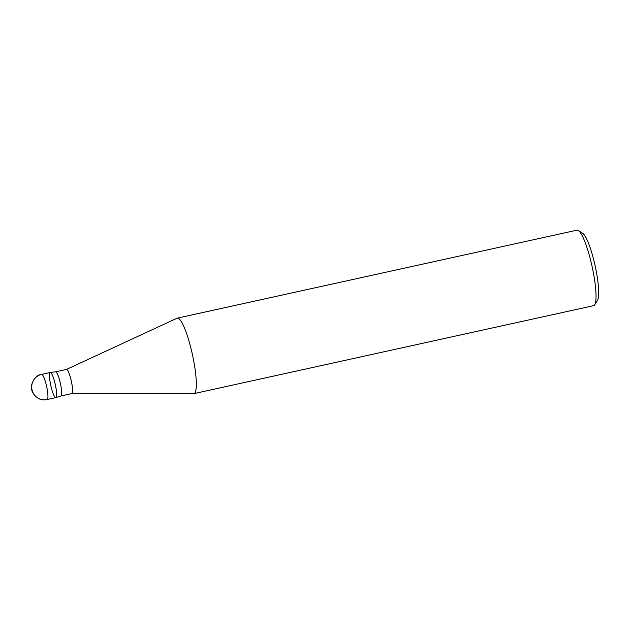 <?xml version="1.0" encoding="UTF-8"?>
<svg xmlns="http://www.w3.org/2000/svg" width="630" height="630" viewBox="0 0 630 630"><rect width="100%" height="100%" fill="white"/><g stroke="black" fill="none" stroke-linecap="round" stroke-linejoin="round"><path stroke-width="0.94" d="M60.905 395.986A12.364 2.213 -102.4 0 0 60.945 395.971A12.364 2.213 -102.4 0 0 60.401 383.426A12.364 2.213 -102.4 0 0 55.621 371.818A12.364 2.213 -102.4 0 0 55.59 371.826L66.481 369.432A12.364 2.213 -102.4 0 1 71.3 381.024A12.364 2.213 -102.4 0 1 71.796 393.585L60.905 395.986M55.724 397.64A12.883 2.307 -102.4 0 0 55.857 397.617A12.883 2.307 -102.4 0 0 55.298 384.552A12.883 2.307 -102.4 0 0 50.313 372.464A12.883 2.307 -102.4 0 0 50.723 385.19A12.883 2.307 -102.4 0 0 55.724 397.64A12.883 2.307 -102.4 0 0 55.818 397.632A12.883 2.307 -102.4 0 0 55.298 384.544A12.883 2.307 -102.4 0 0 50.274 372.472M582.813 233.446A34.784 6.221 -102.4 0 1 595.13 265.781A34.784 6.221 -102.4 0 1 597.508 300.25L594.728 304.755A38.651 6.914 -102.4 0 1 593.641 305.652L193.93 393.616A38.651 6.914 -102.4 0 1 193.662 393.648A38.651 6.914 -102.4 0 0 193.662 393.648L71.71 393.592A12.364 2.213 -102.4 0 0 71.796 393.585M193.93 393.616A38.651 6.914 -102.4 0 0 192.37 354.367A38.651 6.914 -102.4 0 0 177.314 318.126A38.651 6.914 -102.4 0 0 177.046 318.221M594.728 304.755A38.651 6.914 -102.4 0 0 592.09 266.451A38.651 6.914 -102.4 0 0 578.403 230.533A38.651 6.914 -102.4 0 0 577.025 230.163L177.321 318.126M50.368 372.456L41.706 374.362A12.883 12.663 90.2 0 0 32.004 389.679A12.883 12.663 -89.8 0 0 44.328 399.837L47.148 399.538A12.883 2.307 -102.4 0 0 46.628 386.45A12.883 2.307 -102.4 0 0 41.611 374.377C34.114 374.913 29.956 386.166 31.784 389.647C31.468 392.136 37.304 400.507 44.328 399.837A12.883 12.663 -89.8 0 0 47.061 399.546A12.883 2.307 -102.4 0 0 47.148 399.538L55.818 397.632M60.945 395.971L55.857 397.617M55.629 371.818L50.321 372.464M177.061 318.213L66.402 369.456M582.797 233.439L578.395 230.517M50.282 372.464L41.611 374.377"/></g></svg>
